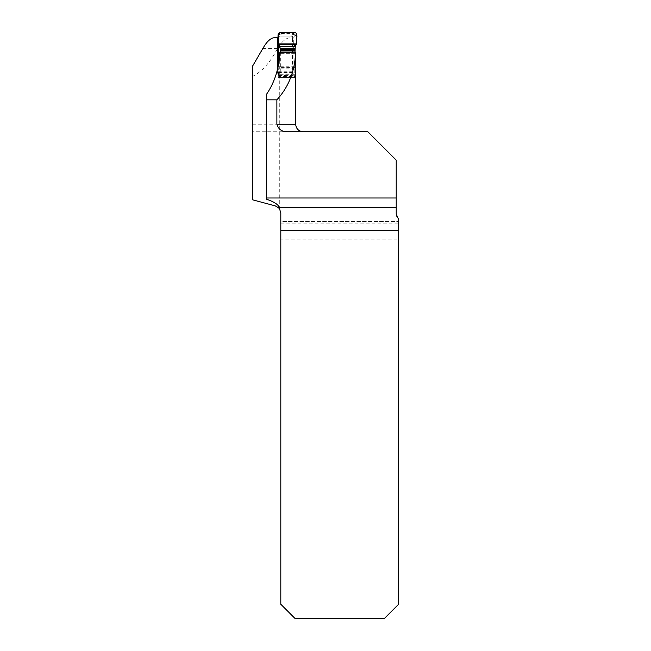 <?xml version="1.0" encoding="UTF-8"?>
<svg xmlns="http://www.w3.org/2000/svg" width="651" height="651" viewBox="0 0 651 651"><rect width="100%" height="100%" fill="white"/><g stroke="black" fill="none" stroke-linecap="round" stroke-linejoin="round"><path stroke-width="0.49" stroke-dasharray="3.25 2.44" d="M277.293 70.17L278.237 77.436L279.735 77.436L279.71 52.772M266.593 199.255L266.593 94.208M280.809 223.863L398.583 223.863L398.583 219.477A7.56 7.56 0 0 1 396.215 213.992L396.215 160.122L367.864 131.771L252.417 131.771L252.417 199.767L275.202 205.871A7.56 7.56 0 0 1 280.809 213.178L280.809 221.503L398.583 221.503L280.809 221.503L280.809 239.926L398.583 239.926L398.583 238.038L280.809 238.038M274.592 37.652L278.197 37.652M280.809 239.926L280.809 604.274L294.984 618.45L384.407 618.45L398.583 604.274L398.583 239.926M398.583 223.863L398.583 238.038M295.668 124.211L252.417 124.211L252.417 66.386M252.417 124.211L252.417 131.771L287.539 131.771M252.417 76.525C261.889 71.805 270.238 62.488 277.464 48.565C281.785 41.591 286.041 37.953 290.224 37.652M295.668 52.853L295.595 77.436L293.593 77.436L292.462 72.131L292.462 37.652M295.66 53.333L279.743 53.333M295.66 67.566L279.743 67.566M295.595 77.436L279.735 77.436M293.593 77.436L278.237 77.436M292.462 72.131L277.293 72.131M294.984 52.145L294.879 66.776A8.146 0.993 -90 0 1 294.846 68.884L294.651 76.021A1.416 1.408 -90 0 1 293.243 77.436L280.02 77.436A1.416 1.408 -90 0 1 278.693 76.492L293.072 76.492L292.999 37.961A1.888 1.88 90 0 0 291.127 36.074L280.044 36.074L279.645 33.421L278.237 34.837L278.246 37.961M278.856 34.202L293.064 34.015L293.511 33.486L295.188 34.837L293.78 33.421L279.8 33.486L278.237 34.837L278.091 33.966M279.499 32.55L279.645 33.421M295.44 32.55L293.78 33.421M278.107 34.788L278.278 35.781A1.888 1.424 -3.6 0 1 280.011 34.283M296.832 34.788L294.944 35.781L295.188 34.837L296.848 33.966M296.441 43.886L294.683 44.87A1.888 1.807 -119.3 0 1 294.472 45.733L296.181 44.773M294.683 44.87L293.349 47.108L294.472 45.733L295.261 46.408M293.072 76.492A1.416 1.408 -90 0 1 291.746 77.436L293.243 77.436M280.02 77.436L291.746 77.436M281.517 77.436A1.416 1.408 -90 0 1 280.109 76.021L280.304 68.884A8.146 0.993 90 0 0 280.337 66.776L280.361 52.747M278.693 76.492L278.604 76.021L280.109 76.021M278.164 66.296L278.604 76.021L294.651 76.021M278.685 45.09L278.685 45.09A1.888 1.872 170.8 0 1 278.661 44.87L278.579 44.333M290.826 36.074A1.888 1.88 -90 0 1 291.925 36.432L292.079 36.554A1.888 1.88 -90 0 1 292.706 37.961M294.293 34.202L293.064 34.015L291.461 36.074L280.369 36.074A1.888 1.888 -90 0 0 278.498 38.043L278.815 46.465M294.927 48.467L293.349 47.108L293.292 38.043A1.888 1.823 -90 0 0 291.461 36.074L291.127 36.074M278.229 37.489A1.888 1.88 -90 0 1 278.791 36.554L278.945 36.432A1.888 1.88 -90 0 1 280.044 36.074M280.337 36.074A1.888 1.88 90 0 0 278.457 37.961L278.75 45.627M291.29 36.074A1.888 1.823 -90 0 1 293.113 38.043L293.43 46.424A1.888 1.156 -165.5 0 1 293.455 46.62M292.966 34.283A1.888 1.359 -161.3 0 1 294.944 35.781L293.292 38.043M278.815 46.514L278.498 38.035L280.386 36.074A1.888 1.888 -90 0 0 278.482 38.043M262.809 48.565L277.464 48.565M294.968 52.243L292.649 52.243M294.96 52.259L292.161 52.259M294.879 53.333L280.337 53.333M294.879 66.776L280.337 66.776M294.846 68.884L280.304 68.884M294.651 74.735L280.117 74.735M294.651 75.077L280.109 75.077M278.205 72.595L292.747 72.595M278.164 71.765L292.706 71.765M278.563 75.492L293.096 75.492M279.743 209.296L279.743 72.253"/><path stroke-width="0.98" d="M280.809 230.446L398.583 230.446L398.583 604.274L384.407 618.45L294.984 618.45L280.809 604.274L280.809 213.178L279.694 209.223C280.06 208.857 278.563 207.734 275.202 205.871L252.417 199.767L252.417 66.386L262.809 48.565C266.731 41.583 270.661 37.945 274.592 37.652L277.293 37.652L277.293 70.17M295.644 52.121C294.903 71.105 288.645 87.014 276.878 99.839L266.593 99.839L266.593 94.208C274.73 82.091 279.1 68.282 279.71 52.772L295.644 52.121L295.668 124.211C296.115 128.808 298.638 131.323 303.228 131.771M276.878 99.839L276.878 124.211C278.376 129.297 281.924 131.819 287.539 131.771L367.864 131.771L396.215 160.122L396.215 197.994L266.593 197.994L266.593 199.255C273.737 201.639 278.001 204.349 279.369 207.376L279.694 209.223M266.593 99.839L266.593 197.994M398.583 230.446L398.583 219.477L396.215 213.992L396.215 197.994M277.293 37.652L278.197 37.652M294.984 52.145L295.261 46.408L296.441 43.886L296.848 33.966L295.44 32.55L279.499 32.55L278.091 33.966L278.107 34.788L278.506 43.886L280.386 48.467L280.361 52.747M278.246 37.961L278.164 66.296M292.161 52.259L292.649 52.243M296.181 44.773L278.758 44.773L278.815 46.465A1.888 1.212 176.7 0 1 278.815 46.424L278.709 45.22M278.758 44.773L278.579 44.333M295.261 46.408L279.702 46.408L278.921 45.733A1.888 1.872 170.8 0 1 278.685 45.09L278.815 46.457A1.888 1.212 176.7 0 0 278.84 46.62M278.164 37.961A1.888 1.88 -90 0 1 278.229 37.489M295.44 32.55C298.475 34.828 295.839 40.305 296.441 43.886L278.506 43.886C279.1 40.305 276.472 34.804 279.499 32.55L295.44 32.55M276.878 124.211L295.668 124.211M396.215 207.376L279.369 207.376M294.927 48.467L280.386 48.467L278.807 47.108L278.75 45.627M295.025 49.509L280.491 49.509M295.066 50.404L280.524 50.404M295.066 50.957L280.524 50.957M296.441 43.886L278.506 43.886M278.53 44.113L278.685 45.09"/></g></svg>
